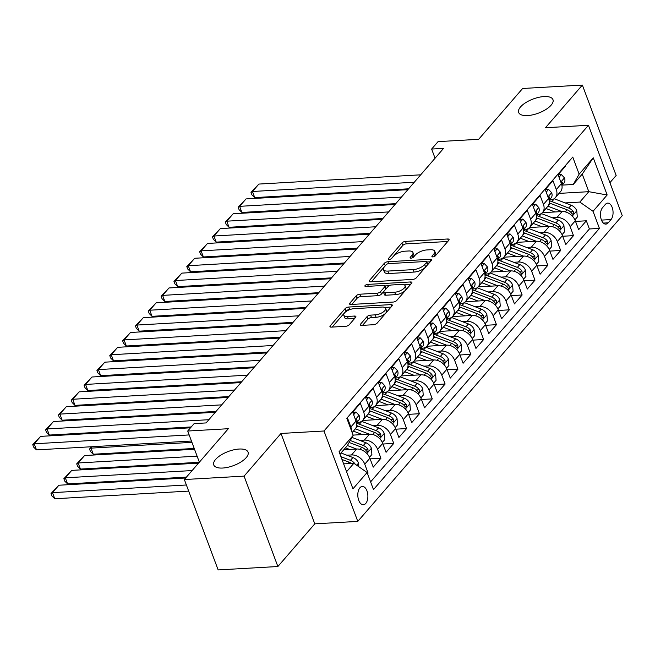 <?xml version="1.0" encoding="UTF-8"?>
<svg xmlns="http://www.w3.org/2000/svg" width="655" height="655" viewBox="0 0 655 655"><rect width="100%" height="100%" fill="white"/><g stroke="black" fill="none" stroke-linecap="round" stroke-linejoin="round"><path stroke-width="0.98" d="M432.873 256.899A1.965 0.811 -20.5 0 0 435.395 255.786L448.781 240.311A2.808 1.154 -20.5 0 0 449.068 239.46A2.808 1.154 -20.5 0 0 447.701 238.985L405.494 241.4A2.808 1.154 -20.5 0 0 401.883 242.989L388.497 258.471A1.965 0.811 -20.5 0 0 388.292 259.061A1.965 0.811 -20.5 0 0 389.258 259.396A1.965 0.811 -20.5 0 0 391.78 258.283L393.516 256.277A8.99 3.701 -20.5 0 1 405.052 251.184L408.564 250.988A8.99 3.701 -20.5 0 1 412.953 252.502A8.99 3.701 -20.5 0 1 412.036 255.221L410.308 257.227A1.965 0.811 -20.5 0 0 410.104 257.816A1.965 0.811 -20.5 0 0 411.062 258.152A1.965 0.811 -20.5 0 0 413.592 257.038L415.319 255.032A8.99 3.701 -20.5 0 1 426.855 249.94L430.376 249.743A8.99 3.701 -20.5 0 1 434.764 251.258A8.99 3.701 -20.5 0 1 433.847 253.976L432.112 255.974A1.965 0.811 -20.5 0 0 431.915 256.572A1.965 0.811 -20.5 0 0 432.873 256.899M239.116 449.043A18.315 7.541 -20.5 0 0 220.891 455.086A18.315 7.541 -20.5 0 0 213.751 464.952A18.315 7.541 -20.5 0 0 222.684 468.038A18.315 7.541 -20.5 0 0 240.917 461.996A18.315 7.541 -20.5 0 0 248.057 452.13A18.315 7.541 -20.5 0 0 239.116 449.043M544.027 96.563A18.315 7.541 -20.5 0 0 525.793 102.606A18.315 7.541 -20.5 0 0 518.654 112.48A18.315 7.541 -20.5 0 0 527.594 115.567A18.315 7.541 -20.5 0 0 545.828 109.524A18.315 7.541 -20.5 0 0 552.967 99.65A18.315 7.541 -20.5 0 0 544.027 96.563M365.768 503.417A9.154 5.019 86.7 0 0 367.561 492.994A9.154 5.019 86.7 0 0 362.33 486.452A9.154 5.019 86.7 0 0 359.923 487.778A9.154 5.019 86.7 0 0 358.129 498.201A9.154 5.019 86.7 0 0 363.369 504.743A9.154 5.019 86.7 0 0 365.768 503.417M360.61 324.069A2.808 1.154 -20.5 0 0 360.324 324.921A2.808 1.154 -20.5 0 0 361.699 325.396L373.538 324.716A2.808 1.154 -20.5 0 0 377.149 323.128L392.017 305.934A2.808 1.154 -20.5 0 0 392.304 305.091A2.808 1.154 -20.5 0 0 390.929 304.616L348.722 307.031A2.808 1.154 -20.5 0 0 345.119 308.62L330.243 325.805A2.808 1.154 -20.5 0 0 329.956 326.657A2.808 1.154 -20.5 0 0 331.332 327.132L345.635 326.313A2.808 1.154 -20.5 0 0 349.238 324.724L355.608 317.364A2.808 1.154 -20.5 0 0 355.886 316.512A2.808 1.154 -20.5 0 0 354.519 316.046L347.428 316.447A7.516 3.095 -20.5 0 1 343.76 315.186A7.516 3.095 -20.5 0 1 346.683 311.133A7.516 3.095 -20.5 0 1 354.167 308.652L381.955 307.064A7.516 3.095 -20.5 0 1 385.623 308.333A7.516 3.095 -20.5 0 1 382.692 312.378A7.516 3.095 -20.5 0 1 375.217 314.858L370.583 315.12A2.808 1.154 -20.5 0 0 366.98 316.717L360.61 324.069L361.101 325.371M609.911 182.679L616.158 175.458L582.361 85.068L522.641 88.482L478.666 139.31L438.056 141.627L431.637 149.053L443.582 148.366L206.071 422.925L194.126 423.613L187.707 431.031L199.357 462.193M244.078 476.128L277.876 566.518L314.785 523.853L280.987 433.463L244.078 476.128L184.35 479.542L228.325 428.714L187.707 431.031M280.987 433.463L323.988 430.998L588.452 125.277L622.25 215.667L357.786 521.396L323.988 430.998M582.361 85.068L545.451 127.733L588.452 125.277M412.732 279.415A2.808 1.154 -20.5 0 0 416.334 277.818L431.203 260.633A2.808 1.154 -20.5 0 0 431.489 259.781A2.808 1.154 -20.5 0 0 430.122 259.306L387.916 261.722A2.808 1.154 -20.5 0 0 384.305 263.31L369.436 280.504A2.808 1.154 -20.5 0 0 369.15 281.355A2.808 1.154 -20.5 0 0 370.525 281.822L412.732 279.415M411.61 283.287L396.742 300.473A2.808 1.154 -20.5 0 1 393.139 302.061L350.924 304.477A2.808 1.154 -20.5 0 1 349.557 304.002A2.808 1.154 -20.5 0 1 349.844 303.159L356.205 295.798A2.808 1.154 -20.5 0 1 359.808 294.21L376.928 293.227A2.808 1.154 -20.5 0 0 380.53 291.639L384.755 286.759A2.808 1.154 -20.5 0 0 385.042 285.907A2.808 1.154 -20.5 0 0 383.666 285.433L365.85 286.456A1.965 0.811 -20.5 0 1 364.892 286.12A1.965 0.811 -20.5 0 1 365.654 285.064A1.965 0.811 -20.5 0 1 367.611 284.417L410.529 281.961A2.808 1.154 -20.5 0 1 411.897 282.436A2.808 1.154 -20.5 0 1 411.61 283.287M277.876 566.518L218.148 569.932L184.35 479.542M367.537 473.721L368.085 473.09L367.324 473.131M346.872 455.217L351.547 454.947A11.446 8.335 40.9 0 1 364.753 464.174L369.887 458.238L373.227 467.154L380.923 458.246L370.124 458.868M359.71 440.373L364.385 440.103A11.446 8.335 40.9 0 1 377.591 449.33L382.725 443.394L386.065 452.31L393.761 443.41L382.962 444.025M372.548 425.529L377.223 425.267A11.446 8.335 40.9 0 1 390.429 434.494L395.563 428.558L398.903 437.475L406.599 428.567L395.8 429.181M385.386 410.693L390.061 410.423A11.446 8.335 40.9 0 1 403.267 419.65L408.401 413.714L411.741 422.631L419.437 413.723L408.638 414.345M398.224 395.849L402.899 395.579A11.446 8.335 40.9 0 1 416.105 404.806L421.239 398.87L424.579 407.787L432.275 398.887L421.476 399.501M411.062 381.005L415.737 380.743A11.446 8.335 40.9 0 1 428.943 389.971L434.077 384.035L437.417 392.951L445.113 384.043L434.314 384.657M423.9 366.17L428.575 365.899A11.446 8.335 40.9 0 1 441.781 375.127L446.915 369.191L450.255 378.107L457.951 369.199L447.152 369.821M436.738 351.326L441.413 351.055A11.446 8.335 40.9 0 1 454.619 360.283L459.753 354.347L463.093 363.263L470.789 354.363L459.99 354.977M449.576 336.482L454.251 336.22A11.446 8.335 40.9 0 1 467.457 345.447L472.591 339.511L475.931 348.427L483.636 339.519L472.828 340.142M462.414 321.646L467.089 321.376A11.446 8.335 40.9 0 1 480.295 330.603L485.437 324.667L488.769 333.583L496.474 324.675L485.666 325.298M475.252 306.802L479.927 306.54A11.446 8.335 40.9 0 1 493.133 315.759L498.275 309.823L501.607 318.739L509.312 309.84L498.504 310.454M488.09 291.958L492.765 291.696A11.446 8.335 40.9 0 1 505.971 300.923L511.113 294.987L514.445 303.904L522.15 294.996L511.342 295.618M500.928 277.122L505.603 276.852A11.446 8.335 40.9 0 1 518.809 286.079L523.951 280.144L527.283 289.06L534.988 280.16L524.18 280.774M513.766 262.278L518.441 262.016A11.446 8.335 40.9 0 1 531.647 271.235L536.789 265.3L540.121 274.216L547.826 265.316L537.018 265.93M526.612 247.443L531.279 247.172A11.446 8.335 40.9 0 1 544.485 256.4L549.627 250.464L552.959 259.38L560.664 250.472L549.856 251.094M539.45 232.599L544.117 232.328A11.446 8.335 40.9 0 1 557.323 241.556L562.465 235.62L565.797 244.536L573.502 235.636L570.161 226.712A11.446 8.335 -139.1 0 0 556.955 217.493L552.288 217.755M562.694 236.25L573.502 235.636M565.601 165.338L565.781 165.821L558.085 174.729L561.417 183.646A11.446 8.335 -139.1 0 1 560.516 191.678L555.383 197.614A11.446 8.335 -139.1 0 0 556.283 189.582L552.943 180.665L545.247 189.565L548.579 198.49A11.446 8.335 -139.1 0 1 547.678 206.522L542.545 212.457A11.446 8.335 40.9 0 1 537.542 214.742L536.502 214.799M542.545 212.457A11.446 8.335 40.9 0 0 543.445 204.425L540.105 195.501L532.409 204.409L535.741 213.325A11.446 8.335 -139.1 0 1 534.84 221.365L529.707 227.301A11.446 8.335 40.9 0 1 524.704 229.577L523.664 229.643M529.707 227.301A11.446 8.335 40.9 0 0 530.607 219.261L527.267 210.345L519.571 219.253L522.903 228.169A11.446 8.335 -139.1 0 1 522.002 236.201L516.869 242.137A11.446 8.335 40.9 0 1 511.866 244.421L510.826 244.479M516.869 242.137A11.446 8.335 40.9 0 0 517.769 234.105L514.429 225.189L506.733 234.089L510.065 243.005A11.446 8.335 -139.1 0 1 509.164 251.045L504.031 256.981A11.446 8.335 40.9 0 1 499.028 259.265L497.988 259.323M504.031 256.981A11.446 8.335 40.9 0 0 504.931 248.949L501.591 240.025L493.895 248.933L497.227 257.849A11.446 8.335 -139.1 0 1 496.326 265.889L491.193 271.825A11.446 8.335 40.9 0 1 486.19 274.101L485.15 274.167M491.193 271.825A11.446 8.335 40.9 0 0 492.093 263.785L488.753 254.869L481.057 263.777L484.389 272.693A11.446 8.335 -139.1 0 1 483.488 280.725L478.355 286.661A11.446 8.335 40.9 0 1 473.352 288.945L472.312 289.002M478.355 286.661A11.446 8.335 40.9 0 0 479.255 278.629L475.915 269.713L468.219 278.612L471.551 287.529A11.446 8.335 -139.1 0 1 470.65 295.569L465.517 301.505A11.446 8.335 40.9 0 1 460.514 303.789L459.474 303.846M465.517 301.505A11.446 8.335 40.9 0 0 466.417 293.465L463.077 284.548L455.381 293.456L458.713 302.373A11.446 8.335 -139.1 0 1 457.812 310.404L452.679 316.349A11.446 8.335 40.9 0 1 447.676 318.625L446.636 318.69M452.679 316.349A11.446 8.335 40.9 0 0 453.579 308.308L450.239 299.392L442.543 308.3L445.875 317.216A11.446 8.335 -139.1 0 1 444.974 325.248L439.841 331.184A11.446 8.335 40.9 0 1 434.838 333.469L433.798 333.526M439.841 331.184A11.446 8.335 40.9 0 0 440.741 323.152L437.401 314.236L429.696 323.136L433.037 332.052A11.446 8.335 -139.1 0 1 432.136 340.092L427.003 346.028A11.446 8.335 40.9 0 1 422 348.313L420.96 348.37M427.003 346.028A11.446 8.335 40.9 0 0 427.895 337.988L424.563 329.072L416.858 337.98L420.199 346.896A11.446 8.335 -139.1 0 1 419.298 354.928L414.165 360.864A11.446 8.335 40.9 0 1 409.162 363.148L408.122 363.214M414.165 360.864A11.446 8.335 40.9 0 0 415.057 352.832L411.725 343.916L404.02 352.824L407.361 361.74A11.446 8.335 -139.1 0 1 406.46 369.772L401.327 375.708A11.446 8.335 40.9 0 1 396.324 377.992L395.284 378.05M401.327 375.708A11.446 8.335 40.9 0 0 402.219 367.676L398.887 358.76L391.182 367.66L394.523 376.576A11.446 8.335 -139.1 0 1 393.622 384.616L388.489 390.552A11.446 8.335 40.9 0 1 383.486 392.836L382.446 392.894M388.489 390.552A11.446 8.335 40.9 0 0 389.381 382.512L386.049 373.596L378.344 382.504L381.685 391.42A11.446 8.335 -139.1 0 1 380.784 399.452L375.651 405.388A11.446 8.335 40.9 0 1 370.648 407.672L369.608 407.738M375.651 405.388A11.446 8.335 40.9 0 0 376.543 397.356L373.211 388.44L365.506 397.348L368.847 406.264A11.446 8.335 -139.1 0 1 367.946 414.296L362.813 420.232A11.446 8.335 40.9 0 1 357.81 422.516L356.77 422.573M362.813 420.232A11.446 8.335 40.9 0 0 363.705 412.2L360.373 403.284L352.668 412.183L356.009 421.1A11.446 8.335 -139.1 0 1 355.108 429.14L352.153 432.554M369.887 458.238A11.446 8.335 -139.1 0 0 356.68 449.011L343.785 449.748M382.725 443.394A11.446 8.335 -139.1 0 0 369.518 434.167L353.102 435.108M395.563 428.558A11.446 8.335 -139.1 0 0 382.356 419.331L362.608 420.461M408.401 413.714A11.446 8.335 -139.1 0 0 395.194 404.487L375.446 405.617M421.239 398.87A11.446 8.335 -139.1 0 0 408.032 389.643L388.284 390.773M434.077 384.035A11.446 8.335 -139.1 0 0 420.87 374.807L401.122 375.937M446.915 369.191A11.446 8.335 -139.1 0 0 433.708 359.963L413.96 361.093M459.753 354.347A11.446 8.335 -139.1 0 0 446.546 345.119L426.798 346.249M472.591 339.511A11.446 8.335 -139.1 0 0 459.384 330.284L439.636 331.414M485.437 324.667A11.446 8.335 -139.1 0 0 472.222 315.44L452.474 316.57M498.275 309.823A11.446 8.335 -139.1 0 0 485.06 300.596L465.312 301.726M511.113 294.987A11.446 8.335 -139.1 0 0 497.898 285.76L478.15 286.89M523.951 280.144A11.446 8.335 -139.1 0 0 510.736 270.916L490.988 272.046M536.789 265.3A11.446 8.335 -139.1 0 0 523.574 256.072L503.826 257.202M549.627 250.464A11.446 8.335 -139.1 0 0 536.412 241.236L516.664 242.366M562.465 235.62A11.446 8.335 -139.1 0 0 549.25 226.393L529.502 227.522M605.351 204.409L602.526 207.676A8.875 4.863 86.7 0 0 600.791 217.771A8.875 4.863 86.7 0 0 605.867 224.108A8.875 4.863 86.7 0 0 608.192 222.823L611.017 219.556A8.875 4.863 86.7 0 0 612.752 209.461A8.875 4.863 86.7 0 0 607.676 203.124A8.875 4.863 86.7 0 0 605.351 204.409M346.569 471.723L353.872 463.281L367.087 472.501L373.481 489.604L599.431 228.398L593.037 211.303L579.831 202.076L565.126 202.919M367.087 472.501L352.963 488.826L339.077 451.696L353.201 435.37L346.806 418.267L572.757 157.069L579.151 174.165L593.274 157.839L607.16 194.977L593.037 211.303M370.599 481.908L589.394 228.972L586.34 220.792L578.635 229.692L575.303 220.776A11.446 8.335 -139.1 0 0 562.088 211.557L542.34 212.678M549.34 199.955L550.38 199.898A11.446 8.335 -139.1 0 0 555.383 197.614M351.538 430.916A11.446 8.335 40.9 0 0 350.867 427.035L347.535 418.119L346.986 418.758M557.323 241.556L560.664 250.472M544.485 256.4L547.826 265.316M531.647 271.235L534.988 280.16M518.809 286.079L522.15 294.996M505.971 300.923L509.312 309.84M493.133 315.759L496.474 324.675M480.295 330.603L483.636 339.519M467.457 345.447L470.789 354.363M454.619 360.283L457.951 369.199M441.781 375.127L445.113 384.043M428.943 389.971L432.275 398.887M416.105 404.806L419.437 413.723M403.267 419.65L406.599 428.567M390.429 434.494L393.761 443.41M377.591 449.33L380.923 458.246M364.753 464.174L368.085 473.09M353.872 463.281L343.654 463.863M579.831 202.076L588.812 191.686L582.238 174.099L573.248 184.481L579.151 174.165M559.042 193.389L588.812 191.686L607.16 194.977M562.187 185.119L573.248 184.481M314.785 523.853L357.786 521.396M431.637 149.053L435.059 158.215M353.201 435.37L347.297 445.687L339.994 454.136M575.532 221.406L586.34 220.792M589.394 228.972L599.431 228.398M582.238 174.099L593.274 157.839M434.969 256.162A8.99 3.701 -20.5 0 0 435.673 253.698L434.764 251.258M413.158 257.407A8.99 3.701 -20.5 0 0 413.87 254.942L412.953 252.502M447.774 241.482L406.403 243.84A2.808 1.154 -20.5 0 0 402.8 245.437L391.379 258.635M385.68 265.332A2.808 1.154 -20.5 0 0 385.222 265.758L371.36 281.781M430.196 261.803L426.798 261.992M426.536 262.426A1.965 0.811 -20.5 0 0 426.741 261.828A1.965 0.811 -20.5 0 0 425.775 261.501L388.726 263.613A1.965 0.811 -20.5 0 0 386.204 264.726L384.379 266.839A8.99 3.701 -20.5 0 0 383.462 269.557A8.99 3.701 -20.5 0 0 387.85 271.072L413.174 269.623A8.99 3.701 -20.5 0 0 424.71 264.538L426.536 262.426L427.453 264.866A1.965 0.811 -20.5 0 0 427.65 264.268L426.741 261.828M383.462 269.557L384.37 272.005A8.99 3.701 -20.5 0 0 388.759 273.52L387.85 271.072M427.453 264.866L425.619 266.978A8.99 3.701 -20.5 0 1 414.083 272.071L388.759 273.52M351.768 304.428L357.122 298.238L356.205 295.798M389.258 285.67L385.042 285.916L385.951 288.356A2.808 1.154 -20.5 0 1 385.672 289.199L381.447 294.079A2.808 1.154 -20.5 0 1 377.845 295.675L360.725 296.649A2.808 1.154 -20.5 0 0 357.122 298.238M404.233 284.819L410.603 284.45M394.695 292.212A7.516 3.095 -20.5 0 0 402.17 289.731A7.516 3.095 -20.5 0 0 405.101 285.686A7.516 3.095 -20.5 0 0 401.433 284.417L391.641 284.982A2.808 1.154 -20.5 0 0 388.038 286.571L383.814 291.45A2.808 1.154 -20.5 0 0 383.527 292.302A2.808 1.154 -20.5 0 0 384.903 292.777L394.695 292.212L395.604 294.66A7.516 3.095 -20.5 0 0 403.087 292.179A7.516 3.095 -20.5 0 0 406.01 288.126L405.101 285.686M383.527 292.302L384.444 294.742A2.808 1.154 -20.5 0 0 385.811 295.217L384.903 292.777M395.604 294.66L385.811 295.217M385.623 308.333L386.532 310.773A7.516 3.095 -20.5 0 1 383.609 314.826A7.516 3.095 -20.5 0 1 376.126 317.307L371.491 317.569A2.808 1.154 -20.5 0 0 367.889 319.157L362.534 325.347M343.76 315.186L344.669 317.626A7.516 3.095 -20.5 0 0 348.337 318.895L347.428 316.447M354.592 318.535L348.337 318.895M350.351 309.43L349.631 309.471A2.808 1.154 -20.5 0 0 346.028 311.06L332.167 327.082M391.002 307.105L384.755 307.465M574.902 219.834L577.301 217.059L576.76 210.689A7.582 5.518 -139.1 0 0 571.16 205.228L554.343 198.784A21.893 15.933 -139.1 0 0 554.146 198.711M561.908 211.565L547.932 206.21M554.99 211.958L547.588 209.125A18.176 13.231 -139.1 0 0 545.918 208.56M549.193 202.968A21.893 15.933 40.9 0 1 550.364 203.386L567.173 209.829A7.582 5.518 40.9 0 1 571.799 213.473L572.879 214.283L573.477 213.931L573.338 211.696A7.582 5.518 -139.1 0 0 568.72 208.044L551.903 201.601A21.893 15.933 -139.1 0 0 549.16 200.725M271.948 238.936L271.211 239.795M270.49 239.836L271.235 238.977M414.279 182.246L252.453 191.489L254.738 197.597L408.597 188.804M559.042 177.292L561.409 174.549L564.52 177.955A7.582 5.518 40.9 0 1 563.881 183.154L561.916 185.422M420.698 174.82L258.872 184.071L252.453 191.489L250.996 192.39L258.872 184.071M561.409 174.549L558.15 174.91M561.9 185.324A7.582 5.518 -139.1 0 0 562.473 182.622L561.867 181.787L561.081 182.745M254.738 197.597L251.913 194.83L250.996 192.39M562.064 234.678L564.463 231.903L563.922 225.533A7.582 5.518 -139.1 0 0 558.322 220.072L541.505 213.628A21.893 15.933 -139.1 0 0 541.3 213.546M549.07 226.401L535.094 221.046M542.152 226.802L534.75 223.961A18.176 13.231 -139.1 0 0 533.08 223.404M536.355 217.812A21.893 15.933 40.9 0 1 537.526 218.23L554.335 224.673A7.582 5.518 40.9 0 1 558.961 228.317L560.041 229.127L560.639 228.775L560.5 226.54A7.582 5.518 -139.1 0 0 555.882 222.888L539.065 216.445A21.893 15.933 -139.1 0 0 536.322 215.569M259.11 253.78L258.365 254.639M257.652 254.68L258.389 253.821M549.226 249.522L551.625 246.747L551.084 240.377A7.582 5.518 -139.1 0 0 545.484 234.908L528.667 228.464A21.893 15.933 -139.1 0 0 528.462 228.39M536.232 241.245L522.256 235.89M529.314 241.638L521.912 238.805A18.176 13.231 -139.1 0 0 520.242 238.24M523.517 232.656A21.893 15.933 40.9 0 1 524.688 233.065L541.497 239.509A7.582 5.518 40.9 0 1 546.123 243.161L547.203 243.971L547.801 243.619L547.662 241.376A7.582 5.518 -139.1 0 0 543.044 237.732L526.227 231.289A21.893 15.933 -139.1 0 0 523.484 230.413M246.272 268.615L245.527 269.475M244.814 269.516L245.551 268.656M536.388 264.358L538.787 261.582L538.246 255.213A7.582 5.518 -139.1 0 0 532.638 249.752L515.829 243.308A21.893 15.933 -139.1 0 0 515.624 243.234M523.394 256.089L509.418 250.734M516.476 256.482L509.074 253.649A18.176 13.231 -139.1 0 0 507.404 253.084M510.679 247.492A21.893 15.933 40.9 0 1 511.85 247.909L528.659 254.353A7.582 5.518 40.9 0 1 533.285 257.996L534.005 258.709L534.963 258.455L534.824 256.22A7.582 5.518 -139.1 0 0 530.206 252.568L513.389 246.124A21.893 15.933 -139.1 0 0 510.646 245.248M233.434 283.459L232.689 284.319M231.976 284.36L232.713 283.5M523.55 279.202L525.949 276.426L525.408 270.056A7.582 5.518 -139.1 0 0 519.8 264.595L502.991 258.152A21.893 15.933 -139.1 0 0 502.786 258.07M510.556 270.924L496.58 265.57M503.638 271.326L496.236 268.485A18.176 13.231 -139.1 0 0 494.566 267.928M497.841 262.336A21.893 15.933 40.9 0 1 499.012 262.753L515.821 269.197A7.582 5.518 40.9 0 1 520.447 272.84L521.527 273.651L522.125 273.299L521.986 271.064A7.582 5.518 -139.1 0 0 517.368 267.412L500.551 260.968A21.893 15.933 -139.1 0 0 497.808 260.092M220.596 298.303L219.851 299.163M219.138 299.204L219.875 298.344M401.441 197.081L239.615 206.333L241.9 212.441L395.759 203.648M546.204 192.136L548.571 189.393L551.682 192.791A7.582 5.518 40.9 0 1 551.043 197.998L549.078 200.266M407.86 189.663L246.034 198.915L239.615 206.333L238.158 207.226L246.034 198.915M548.571 189.393L545.312 189.753M549.062 200.168A7.582 5.518 -139.1 0 0 549.635 197.466L549.029 196.623L548.243 197.589M241.9 212.441L239.075 209.674L238.158 207.226M388.603 211.925L226.777 221.177L229.062 227.285L382.921 218.483M533.366 206.972L535.733 204.237L538.844 207.635A7.582 5.518 40.9 0 1 538.205 212.834L536.24 215.102M395.022 204.507L233.196 213.751L226.777 221.177L225.32 222.07L233.196 213.751M535.733 204.237L532.474 204.589M536.224 215.004A7.582 5.518 -139.1 0 0 536.797 212.302L536.191 211.467L535.405 212.425M229.062 227.285L226.237 224.509L225.32 222.07M375.765 226.761L213.939 236.013L216.224 242.121L370.083 233.327M520.529 221.816L522.895 219.073L526.006 222.479A7.582 5.518 40.9 0 1 525.367 227.678L523.402 229.946M382.184 219.343L220.358 228.595L213.939 236.013L212.482 236.913L220.358 228.595M522.895 219.073L519.636 219.433M523.386 229.848A7.582 5.518 -139.1 0 0 523.959 227.146L523.353 226.311L522.567 227.269M216.224 242.121L213.399 239.353L212.482 236.913M362.927 241.605L201.101 250.857L203.386 256.965L357.245 248.171M507.691 236.66L510.057 233.917L513.168 237.315A7.582 5.518 40.9 0 1 512.529 242.522L510.564 244.79M369.346 234.187L207.52 243.439L201.101 250.857L199.644 251.749L207.52 243.439M510.057 233.917L506.798 234.269M510.548 244.692A7.582 5.518 -139.1 0 0 511.121 241.99L510.507 241.146L509.729 242.113M203.386 256.965L200.561 254.197L199.644 251.749M510.712 294.046L513.111 291.27L512.57 284.892A7.582 5.518 -139.1 0 0 506.962 279.431L490.153 272.988A21.893 15.933 -139.1 0 0 489.948 272.914M497.718 285.768L483.742 280.414M490.8 286.161L483.398 283.328A18.176 13.231 -139.1 0 0 481.728 282.764M485.003 277.171A21.893 15.933 40.9 0 1 486.174 277.589L502.983 284.033A7.582 5.518 40.9 0 1 507.609 287.684L508.689 288.495L509.279 288.143L509.148 285.899A7.582 5.518 -139.1 0 0 504.53 282.256L487.713 275.812A21.893 15.933 -139.1 0 0 484.97 274.936M207.758 313.139L207.013 313.999M206.3 314.04L207.037 313.18M350.089 256.449L188.263 265.701L190.548 271.8L344.407 263.007M494.852 251.495L497.219 248.761L500.33 252.159A7.582 5.518 40.9 0 1 499.691 257.358L497.726 259.626M356.508 249.023L194.682 258.275L188.263 265.701L186.806 266.593L194.682 258.275M497.219 248.761L493.96 249.113M497.71 259.527A7.582 5.518 -139.1 0 0 498.283 256.825L497.669 255.99L496.891 256.948M190.548 271.8L187.723 269.033L186.806 266.593M497.874 308.882L500.273 306.106L499.732 299.736A7.582 5.518 -139.1 0 0 494.124 294.275L477.315 287.832A21.893 15.933 -139.1 0 0 477.11 287.758M484.88 300.612L470.904 295.258M477.962 301.005L470.56 298.172A18.176 13.231 -139.1 0 0 468.89 297.607M472.165 292.015A21.893 15.933 40.9 0 1 473.336 292.433L490.145 298.877A7.582 5.518 40.9 0 1 494.771 302.52L495.491 303.232L496.441 302.978L496.31 300.743A7.582 5.518 -139.1 0 0 491.692 297.092L474.875 290.648A21.893 15.933 -139.1 0 0 472.132 289.772M194.92 327.983L194.175 328.843M193.462 328.884L194.199 328.024M337.251 271.285L175.425 280.536L177.71 286.644L331.569 277.851M482.014 266.339L484.381 263.597L487.492 267.003A7.582 5.518 40.9 0 1 486.853 272.202L484.888 274.47M343.67 263.867L181.844 273.119L175.425 280.536L173.968 281.437L181.844 273.119M484.381 263.597L481.122 263.957M484.872 274.371A7.582 5.518 -139.1 0 0 485.445 271.669L484.88 270.826L484.053 271.792M177.71 286.644L174.885 283.877L173.968 281.437M485.036 323.726L487.435 320.95L486.894 314.58A7.582 5.518 -139.1 0 0 481.286 309.119L464.477 302.675A21.893 15.933 -139.1 0 0 464.272 302.594M472.042 315.448L458.066 310.093M465.124 315.849L457.722 313.008A18.176 13.231 -139.1 0 0 456.052 312.451M459.327 306.859A21.893 15.933 40.9 0 1 460.498 307.277L477.307 313.712A7.582 5.518 40.9 0 1 481.933 317.364L483.013 318.174L483.603 317.822L483.472 315.579A7.582 5.518 -139.1 0 0 478.854 311.936L462.037 305.492A21.893 15.933 -139.1 0 0 459.294 304.616M182.082 342.827L181.337 343.687M180.624 343.728L181.361 342.868M324.413 286.129L162.587 295.38L164.872 301.488L318.731 292.695M469.176 281.175L471.543 278.44L474.654 281.838A7.582 5.518 40.9 0 1 474.015 287.046L472.05 289.305M330.832 278.711L169.006 287.954L162.587 295.38L161.13 296.273L169.006 287.954M471.543 278.44L468.284 278.793M472.034 289.215A7.582 5.518 -139.1 0 0 472.607 286.513L471.993 285.67L471.215 286.636M164.872 301.488L162.047 298.721L161.13 296.273M472.198 338.569L474.597 335.786L474.056 329.416A7.582 5.518 -139.1 0 0 468.448 323.955L451.639 317.511A21.893 15.933 -139.1 0 0 451.434 317.438M459.204 330.292L445.228 324.937M452.286 330.685L444.884 327.852A18.176 13.231 -139.1 0 0 443.214 327.287M446.489 321.695A21.893 15.933 40.9 0 1 447.66 322.113L464.469 328.556A7.582 5.518 40.9 0 1 469.095 332.208L470.175 333.018L470.765 332.666L470.634 330.423A7.582 5.518 -139.1 0 0 466.008 326.779L449.199 320.336A21.893 15.933 -139.1 0 0 446.456 319.46M169.244 357.663L168.499 358.522M167.786 358.563L168.523 357.704M311.575 300.973L149.749 310.216L152.034 316.324L305.893 307.531M456.339 296.019L458.705 293.284L461.816 296.682A7.582 5.518 40.9 0 1 461.177 301.881L459.212 304.149M317.994 293.546L156.168 302.798L149.749 310.216L148.292 311.117L156.168 302.798M458.705 293.284L455.446 293.636M459.196 304.051A7.582 5.518 -139.1 0 0 459.769 301.349L459.155 300.514L458.377 301.472M152.034 316.324L149.209 313.557L148.292 311.117M459.36 353.405L461.759 350.63L461.218 344.26A7.582 5.518 -139.1 0 0 455.61 338.799L438.801 332.355A21.893 15.933 -139.1 0 0 438.596 332.281M446.366 345.136L432.39 339.781M439.448 345.529L432.046 342.696A18.176 13.231 -139.1 0 0 430.376 342.131M433.651 336.539A21.893 15.933 40.9 0 1 434.822 336.957L451.631 343.4A7.582 5.518 40.9 0 1 456.257 347.044L456.977 347.756L457.927 347.502L457.796 345.267A7.582 5.518 -139.1 0 0 453.17 341.615L436.361 335.172A21.893 15.933 -139.1 0 0 433.618 334.296M156.406 372.507L155.661 373.366M154.948 373.407L155.685 372.548M298.737 315.808L136.911 325.06L139.196 331.168L293.055 322.375M443.5 310.863L445.867 308.12L448.978 311.526A7.582 5.518 40.9 0 1 448.339 316.725L446.374 318.993M305.156 308.39L143.33 317.642L136.911 325.06L135.454 325.961L143.33 317.642M445.867 308.12L442.608 308.48M446.358 318.895A7.582 5.518 -139.1 0 0 446.931 316.193L446.366 315.35L445.539 316.316M139.196 331.168L136.371 328.401L135.454 325.961M446.522 368.249L448.921 365.474L448.38 359.104A7.582 5.518 -139.1 0 0 442.772 353.643L425.963 347.199A21.893 15.933 -139.1 0 0 425.758 347.117M433.528 359.972L419.552 354.617M426.61 360.373L419.208 357.532A18.176 13.231 -139.1 0 0 417.538 356.967M420.813 351.383A21.893 15.933 40.9 0 1 421.984 351.792L438.793 358.236A7.582 5.518 40.9 0 1 443.419 361.887L444.499 362.698L445.089 362.346L444.958 360.103A7.582 5.518 -139.1 0 0 440.332 356.459L423.523 350.016A21.893 15.933 -139.1 0 0 420.78 349.14M143.568 387.351L142.823 388.202M142.11 388.243L142.847 387.392M285.899 330.652L124.073 339.904L126.358 346.012L280.217 337.219M430.662 325.699L433.029 322.964L436.14 326.362A7.582 5.518 40.9 0 1 435.501 331.569L433.536 333.829M292.318 323.234L130.492 332.478L124.073 339.904L122.616 340.796L130.492 332.478M433.029 322.964L429.77 323.316M433.52 333.731A7.582 5.518 -139.1 0 0 434.093 331.037L433.479 330.194L432.701 331.16M126.358 346.012L123.533 343.245L122.616 340.796M433.684 383.093L436.083 380.309L435.542 373.94A7.582 5.518 -139.1 0 0 429.934 368.478L413.125 362.035A21.893 15.933 -139.1 0 0 412.92 361.961M420.69 374.816L406.714 369.461M413.772 375.209L406.37 372.376A18.176 13.231 -139.1 0 0 404.7 371.811M407.975 366.219A21.893 15.933 40.9 0 1 409.146 366.636L425.955 373.08A7.582 5.518 40.9 0 1 430.581 376.731L431.661 377.534L432.251 377.182L432.12 374.947A7.582 5.518 -139.1 0 0 427.494 371.303L410.685 364.86A21.893 15.933 -139.1 0 0 407.942 363.983M130.73 402.186L129.985 403.046M129.272 403.087L130.009 402.227M273.061 345.496L111.235 354.74L113.52 360.848L267.379 352.054M417.825 340.543L420.191 337.8L423.302 341.206A7.582 5.518 40.9 0 1 422.663 346.405L420.698 348.673M279.48 338.07L117.654 347.322L111.235 354.74L109.778 355.64L117.654 347.322M420.191 337.8L416.932 338.16M420.682 348.575A7.582 5.518 -139.1 0 0 421.255 345.873L420.641 345.038L419.863 345.996M113.52 360.848L110.695 358.08L109.778 355.64M420.846 397.929L423.245 395.153L422.704 388.783A7.582 5.518 -139.1 0 0 417.096 383.322L400.287 376.879A21.893 15.933 -139.1 0 0 400.082 376.805M407.852 389.659L393.876 384.305M400.934 390.052L393.532 387.211A18.176 13.231 -139.1 0 0 391.854 386.655M395.137 381.063A21.893 15.933 40.9 0 1 396.308 381.48L413.117 387.924A7.582 5.518 40.9 0 1 417.743 391.567L418.463 392.279L419.413 392.026L419.282 389.79A7.582 5.518 -139.1 0 0 414.656 386.139L397.847 379.695A21.893 15.933 -139.1 0 0 395.104 378.819M117.892 417.03L117.147 417.89M116.434 417.931L117.171 417.071M260.223 360.332L98.397 369.584L100.682 375.692L254.541 366.898M404.986 355.387L407.353 352.644L410.464 356.05A7.582 5.518 40.9 0 1 409.825 361.249L407.86 363.517M266.642 352.914L104.816 362.166L98.397 369.584L96.94 370.484L104.816 362.166M407.353 352.644L404.094 353.004M407.844 363.419A7.582 5.518 -139.1 0 0 408.417 360.717L407.803 359.873L407.025 360.839M100.682 375.692L97.857 372.924L96.94 370.484M408.008 412.773L410.407 409.997L409.866 403.627A7.582 5.518 -139.1 0 0 404.258 398.158L387.449 391.723A21.893 15.933 -139.1 0 0 387.244 391.641M395.014 404.495L381.038 399.141M388.096 404.896L380.694 402.055A18.176 13.231 -139.1 0 0 379.016 401.49M382.299 395.907A21.893 15.933 40.9 0 1 383.47 396.316L400.279 402.76A7.582 5.518 40.9 0 1 404.905 406.411L405.985 407.222L406.575 406.87L406.444 404.626A7.582 5.518 -139.1 0 0 401.818 400.983L385.009 394.539A21.893 15.933 -139.1 0 0 382.266 393.663M105.054 431.874L104.309 432.726M103.596 432.767L104.333 431.915M247.385 375.176L85.559 384.428L87.844 390.536L241.703 381.742M392.148 370.222L394.515 367.488L397.626 370.886A7.582 5.518 40.9 0 1 396.987 376.093L395.022 378.353M253.804 367.758L91.978 377.002L85.559 384.428L84.102 385.32L91.978 377.002M394.515 367.488L391.256 367.84M395.006 378.254A7.582 5.518 -139.1 0 0 395.579 375.561L394.965 374.717L394.187 375.683M87.844 390.536L85.019 387.768L84.102 385.32M395.17 427.609L397.569 424.833L397.028 418.463A7.582 5.518 -139.1 0 0 391.42 413.002L374.611 406.558A21.893 15.933 -139.1 0 0 374.406 406.485M382.176 419.339L368.2 413.985M191.948 442.354L90.988 448.126L93.272 454.234L194.224 448.462M375.258 419.732L367.856 416.899A18.176 13.231 -139.1 0 0 366.178 416.334M369.461 410.742A21.893 15.933 40.9 0 1 370.632 411.16L387.441 417.603A7.582 5.518 40.9 0 1 392.067 421.255L393.147 422.057L393.737 421.705L393.606 419.47A7.582 5.518 -139.1 0 0 388.98 415.827L372.171 409.383A21.893 15.933 -139.1 0 0 369.428 408.507M92.216 446.71L89.53 449.027L91.495 446.751M93.272 454.234L90.447 451.467L89.53 449.027M234.547 390.02L72.721 399.263L75.006 405.371L228.865 396.578M379.31 385.066L381.677 382.323L384.788 385.729A7.582 5.518 40.9 0 1 384.149 390.929L382.184 393.197M240.966 382.594L79.14 391.846L72.721 399.263L71.264 400.164L79.14 391.846M381.677 382.323L378.418 382.684M382.168 393.098A7.582 5.518 -139.1 0 0 382.741 390.396L382.127 389.561L381.349 390.519M75.006 405.371L72.181 402.604L71.264 400.164M382.332 442.452L384.731 439.677L384.19 433.307A7.582 5.518 -139.1 0 0 378.582 427.846L361.773 421.402A21.893 15.933 -139.1 0 0 361.568 421.329M197.106 456.167L78.15 462.97L84.569 455.544L194.527 449.264M369.338 434.183L355.362 428.82M80.434 469.078L77.609 466.311L76.692 463.863L78.15 462.97L80.434 469.078L199.284 462.283M362.42 434.576L355.018 431.735A18.176 13.231 -139.1 0 0 353.34 431.178M356.623 425.586A21.893 15.933 40.9 0 1 357.794 426.004L374.603 432.447A7.582 5.518 40.9 0 1 379.229 436.091L379.949 436.803L380.899 436.549L380.768 434.314A7.582 5.518 -139.1 0 0 376.142 430.662L359.333 424.219A21.893 15.933 -139.1 0 0 356.59 423.343M76.692 463.863L84.569 455.544M221.709 404.856L59.883 414.107L62.168 420.215L216.027 411.422M366.464 399.91L368.839 397.167L371.95 400.573A7.582 5.518 40.9 0 1 371.311 405.772L369.346 408.04M228.128 397.438L66.302 406.69L59.883 414.107L58.426 415.008L66.302 406.69M368.839 397.167L365.58 397.528M369.33 407.942A7.582 5.518 -139.1 0 0 369.903 405.24L369.289 404.397L368.511 405.363M62.168 420.215L59.343 417.448L58.426 415.008M369.494 457.296L371.893 454.521L371.352 448.151A7.582 5.518 -139.1 0 0 365.744 442.682L352.022 437.425M192.12 470.56L65.312 477.806L71.731 470.388L198.539 463.142M356.5 449.019L347.387 445.531M67.596 483.914L64.771 481.147L63.854 478.707L65.312 477.806L67.596 483.914L186.446 477.127M349.582 449.42L345.447 447.832M349.148 442.452L361.765 447.283A7.582 5.518 40.9 0 1 366.391 450.935L367.471 451.745L368.061 451.393L367.93 449.15A7.582 5.518 -139.1 0 0 363.304 445.506L350.261 440.504M63.854 478.707L71.731 470.388M208.871 419.699L47.045 428.951L49.33 435.059L191.244 426.945M353.626 414.746L356.001 412.011L359.112 415.409A7.582 5.518 40.9 0 1 358.473 420.616L356.508 422.876M215.29 412.282L53.464 421.525L47.045 428.951L45.588 429.844L53.464 421.525M356.001 412.011L352.742 412.363M356.492 422.778A7.582 5.518 -139.1 0 0 357.065 420.084L356.451 419.241L355.673 420.207M49.33 435.059L46.505 432.292L45.588 429.844M358.834 466.737L358.514 462.987A7.582 5.518 -139.1 0 0 352.906 457.526L341.001 452.965M186.388 484.995L52.474 492.65L58.893 485.232L185.701 477.986M54.758 498.758L51.933 495.991L51.016 493.551L52.474 492.65L54.758 498.758L188.673 491.103M355.231 464.223L355.092 463.994A7.582 5.518 -139.1 0 0 350.466 460.342L340.952 456.699M341.984 459.466L348.927 462.127A7.582 5.518 40.9 0 1 351.268 463.429M51.016 493.551L58.893 485.232M189.164 434.936L34.207 443.787L36.492 449.895L191.448 441.036M190.507 427.805L40.626 436.369L34.207 443.787L32.75 444.688L40.626 436.369M36.492 449.895L33.667 447.128L32.75 444.688M351.547 454.947L356.68 449.011M364.385 440.103L369.518 434.167M377.223 425.267L382.356 419.331M390.061 410.423L395.194 404.487M402.899 395.579L408.032 389.643M415.737 380.743L420.87 374.807M428.575 365.899L433.708 359.963M441.413 351.055L446.546 345.119M454.251 336.22L459.384 330.284M467.089 321.376L472.222 315.44M479.927 306.54L485.06 300.596M492.765 291.696L497.898 285.76M505.603 276.852L510.736 270.916M518.441 262.016L523.574 256.072M531.279 247.172L536.412 241.236M544.117 232.328L549.25 226.393M556.955 217.493L562.088 211.557M556.283 189.582L561.417 183.646M350.867 427.035L356.009 421.1M363.705 412.2L368.847 406.264M376.543 397.356L381.685 391.42M389.381 382.512L394.523 376.576M402.219 367.676L407.361 361.74M415.057 352.832L420.199 346.896M427.895 337.988L433.037 332.052M440.741 323.152L445.875 317.216M453.579 308.308L458.713 302.373M466.417 293.465L471.551 287.529M479.255 278.629L484.389 272.693M492.093 263.785L497.227 257.849M504.931 248.949L510.065 243.005M517.769 234.105L522.903 228.169M530.607 219.261L535.741 213.325M543.445 204.425L548.579 198.49M570.161 226.712L575.303 220.776M601.478 220.105L611.017 219.556M603.411 223.093L608.192 222.823M434.724 256.318L433.847 253.976M410.644 258.135L410.308 257.227M412.912 257.562L412.036 255.221M388.841 259.38L388.497 258.471M402.8 245.437L401.883 242.989M406.403 243.84L405.494 241.4M448.372 240.786L447.701 238.985M432.456 256.891L432.112 255.974M369.928 281.806L369.436 280.504M385.222 265.758L384.305 263.31M388.62 263.621L387.916 261.722M430.793 261.108L430.122 259.306M414.083 272.071L413.174 269.623M425.619 266.978L424.71 264.538M350.327 304.46L349.844 303.159M360.725 296.649L359.808 294.21M377.845 295.675L376.928 293.227M381.447 294.079L380.53 291.639M385.672 289.199L384.755 286.759M368.323 286.317L367.611 284.417M411.201 283.762L410.529 281.961M367.889 319.157L366.98 316.717M371.491 317.569L370.583 315.12M376.126 317.307L375.217 314.858M355.19 317.839L354.519 316.046M330.734 327.107L330.243 325.805M346.028 311.06L345.119 308.62M349.631 309.471L348.722 307.031M391.6 306.417L390.929 304.616M572.274 216.052L576.777 210.853M551.903 201.601L554.343 198.784M547.989 206.128L550.364 203.386M568.72 208.044L571.16 205.228M565.38 211.901L567.173 209.829M570.399 211.86L573.338 211.696M564.446 177.865L560.819 182.057M561.089 182.704L562.473 182.622M559.435 230.896L563.939 225.688M539.065 216.445L541.505 213.628M535.151 220.964L537.526 218.23M555.882 222.888L558.322 220.072M552.542 226.745L554.335 224.673M557.561 226.704L560.5 226.54M546.597 245.731L551.101 240.532M526.227 231.289L528.667 228.464M522.313 235.808L524.688 233.065M543.044 237.732L545.484 234.908M539.704 241.589L541.497 239.509M544.723 241.548L547.662 241.376M533.76 260.575L538.263 255.376M513.389 246.124L515.829 243.308M509.475 250.652L511.85 247.909M530.206 252.568L532.638 249.752M526.866 256.424L528.659 254.353M531.885 256.383L534.824 256.22M520.922 275.419L525.425 270.212M500.551 260.968L502.991 258.152M496.637 265.488L499.012 262.753M517.368 267.412L519.8 264.595M514.028 271.268L515.821 269.197M519.047 271.227L521.986 271.064M551.608 192.709L547.981 196.893M548.251 197.54L549.635 197.466M538.77 207.553L535.143 211.737M535.413 212.384L536.797 212.302M525.932 222.389L522.305 226.581M522.575 227.228L523.959 227.146M513.094 237.233L509.467 241.417M509.737 242.063L511.121 241.99M508.083 290.255L512.587 285.056M487.713 275.812L490.153 272.988M483.799 280.332L486.174 277.589M504.53 282.256L506.962 279.431M501.19 286.112L502.983 284.033M506.209 286.071L509.148 285.899M500.256 252.077L496.629 256.261M496.899 256.907L498.283 256.825M495.245 305.099L499.749 299.9M474.875 290.648L477.315 287.832M470.961 295.176L473.336 292.433M491.692 297.092L494.124 294.275M488.352 300.948L490.145 298.877M493.371 300.907L496.31 300.743M487.418 266.912L483.791 271.104M484.061 271.751L485.445 271.669M482.408 319.943L486.911 314.736M462.037 305.492L464.477 302.675M458.123 310.011L460.498 307.277M478.854 311.936L481.286 309.119M475.514 315.792L477.307 313.712M480.533 315.751L483.472 315.579M474.58 281.756L470.953 285.94M471.223 286.587L472.607 286.513M469.569 334.779L474.073 329.58M449.199 320.336L451.639 317.511M445.285 324.855L447.66 322.113M466.008 326.779L468.448 323.955M462.676 330.628L464.469 328.556M467.695 330.595L470.634 330.423M461.734 296.6L458.115 300.784M458.385 301.431L459.769 301.349M456.732 349.623L461.235 344.424M436.361 335.172L438.801 332.355M432.447 339.691L434.822 336.957M453.17 341.615L455.61 338.799M449.838 345.472L451.631 343.4M454.857 345.431L457.796 345.267M448.896 311.436L445.277 315.628M445.547 316.275L446.931 316.193M443.893 364.458L448.397 359.259M423.523 350.016L425.963 347.199M419.609 354.535L421.984 351.792M440.332 356.459L442.772 353.643M437 360.315L438.793 358.236M442.019 360.275L444.958 360.103M436.058 326.28L432.439 330.464M432.709 331.111L434.093 331.037M431.055 379.302L435.559 374.103M410.685 364.86L413.125 362.035M406.771 369.379L409.146 366.636M427.494 371.303L429.934 368.478M424.162 375.151L425.955 373.08M429.181 375.118L432.12 374.947M423.22 341.124L419.601 345.308M419.871 345.955L421.255 345.873M418.217 394.146L422.721 388.939M397.847 379.695L400.287 376.879M393.933 384.215L396.308 381.48M414.656 386.139L417.096 383.322M411.324 389.995L413.117 387.924M416.343 389.954L419.282 389.79M410.382 355.96L406.763 360.152M407.033 360.799L408.417 360.717M405.38 408.982L409.874 403.783M385.009 394.539L387.449 391.723M381.095 399.059L383.47 396.316M401.818 400.983L404.258 398.158M398.486 404.839L400.279 402.76M403.505 404.798L406.444 404.626M397.544 370.804L393.925 374.988M394.195 375.634L395.579 375.561M392.541 423.826L397.036 418.627M372.171 409.383L374.611 406.558M368.257 413.903L370.632 411.16M388.98 415.827L391.42 413.002M385.648 419.675L387.441 417.603M390.667 419.642L393.606 419.47M384.706 385.648L381.087 389.831M381.357 390.478L382.741 390.396M379.703 438.67L384.198 433.463M359.333 424.219L361.773 421.402M355.419 428.738L357.794 426.004M376.142 430.662L378.582 427.846M372.81 434.519L374.603 432.447M377.829 434.478L380.768 434.314M371.868 400.483L368.249 404.675M368.519 405.314L369.903 405.24M366.865 453.506L371.36 448.307M363.304 445.506L365.744 442.682M359.972 449.363L361.765 447.283M364.991 449.322L367.93 449.15M359.03 415.327L355.411 419.511M355.681 420.158L357.065 420.084M356.705 465.255L358.522 463.15M350.466 460.342L352.906 457.526M347.625 463.634L348.927 462.127"/></g></svg>
